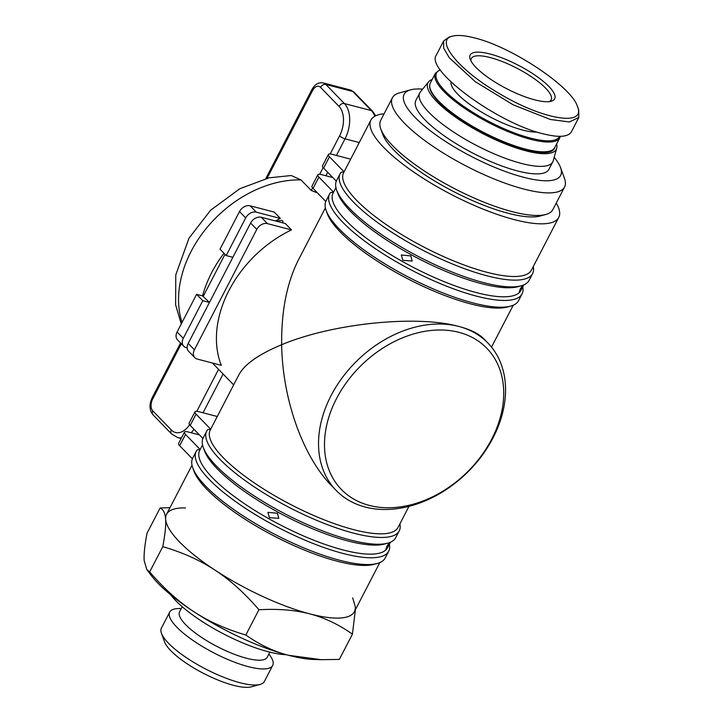 <?xml version="1.0" encoding="UTF-8"?>
<svg xmlns="http://www.w3.org/2000/svg" width="723" height="723" viewBox="0 0 723 723"><rect width="100%" height="100%" fill="white"/><g stroke="black" fill="none" stroke-linecap="round" stroke-linejoin="round"><path stroke-width="1.08" d="M268.884 654.026L269.562 654.93A57.985 15.933 -152.6 0 1 272.679 665.44L264.356 681.5A57.985 15.933 -152.6 0 1 260.108 684.428A57.985 15.933 -152.6 0 1 215.897 673.981A57.985 15.933 -152.6 0 1 168.477 643.217A57.985 15.933 -152.6 0 1 161.446 633.285A57.985 15.933 -152.6 0 1 161.392 628.133L169.715 612.065A57.985 15.933 -152.6 0 1 180.099 608.558L181.229 608.594M272.679 665.44A57.985 15.933 -152.6 0 1 231.694 661.084A57.985 15.933 -152.6 0 1 176.81 627.157A57.985 15.933 -152.6 0 1 169.715 612.065M161.446 633.285L164.573 641.925A50.935 13.999 27.4 0 0 170.755 650.655A50.935 13.999 27.4 0 0 212.408 677.668A50.935 13.999 27.4 0 0 251.243 686.85L260.108 684.428M269.851 652.155L267.23 657.216A49.363 13.565 -152.6 0 1 232.336 653.511A49.363 13.565 -152.6 0 1 185.612 624.627A49.363 13.565 -152.6 0 1 179.575 611.785L182.205 606.724M286.236 654.695A74.921 20.587 -152.6 0 1 175.797 600.705A74.921 20.587 -152.6 0 1 170.682 594.803M321.111 659.674L313.972 659.475A105.775 29.074 -152.6 0 1 288.405 655.273A105.775 29.074 -152.6 0 1 193.574 611.522A105.775 29.074 -152.6 0 1 150.791 574.884L146.787 569.543L149.679 571.911C163.841 588.432 178.473 601.635 193.574 611.522C208.667 621.446 226.091 629.272 245.838 635.002C259.53 644.699 273.719 651.459 288.405 655.273L321.111 659.674L339.34 659.421L352.426 634.17C338.744 624.473 324.546 617.713 309.86 613.89C295.183 610.04 278.21 608.658 258.924 609.742L245.838 635.002M258.924 609.742C244.772 593.231 230.14 580.027 215.029 570.14C199.937 560.217 182.521 552.39 162.774 546.66C165.097 534.451 166.055 525.323 165.63 519.268C165.215 513.176 163.38 509.417 160.117 507.998L147.031 533.249C144.699 545.458 143.75 554.595 144.175 560.65L146.787 569.543M352.67 597.876L355.282 606.769A105.775 29.074 27.4 0 1 309.86 613.89A105.775 29.074 27.4 0 1 215.029 570.14A105.775 29.074 27.4 0 1 165.63 519.268A105.775 29.074 27.4 0 1 185.486 507.944M355.382 609.733L352.426 634.17M162.774 546.66L149.679 571.911M160.117 507.998L170.004 507.673M493.023 437.903A105.775 78.482 135.8 0 0 487.935 343.064A105.775 78.482 135.8 0 0 458.852 326.462A105.775 78.482 135.8 0 0 331.071 395.598A105.775 78.482 135.8 0 0 336.159 490.438A105.775 78.482 135.8 0 0 365.242 507.049A105.775 78.482 135.8 0 0 493.023 437.903M336.502 398.608A101.365 75.21 -44.2 0 1 458.96 332.345A101.365 75.21 -44.2 0 1 491.712 439.141A101.365 75.21 -44.2 0 1 369.254 505.404A101.365 75.21 -44.2 0 1 336.502 398.608M276.313 221.193L281.771 220.434L282.847 220.994L282.892 222.91M325.395 207.881L298.5 259.774C286.877 282.82 281.265 311.143 281.663 344.726C258.961 354.18 244.726 364.148 238.97 374.622L210.23 430.068A105.775 29.074 27.4 0 0 223.163 457.596A105.775 29.074 27.4 0 0 323.28 519.485A105.775 29.074 27.4 0 0 398.048 527.419L408.974 506.344M291.486 229.905L267.447 223.624L261.274 217.262L285.314 223.543L291.486 229.905A105.775 78.482 135.8 0 0 228.974 290.456A105.775 78.482 135.8 0 0 221.283 365.341L197.243 359.06A8.812 6.543 -44.2 0 1 194.821 357.677A8.812 6.543 -44.2 0 1 194.397 349.778L188.215 343.416A8.812 6.543 135.8 0 0 188.64 351.315L194.821 357.677M187.194 347.89L186.127 347.618A8.812 6.543 -44.2 0 1 183.705 346.227A8.812 6.543 -44.2 0 1 183.281 338.328L177.108 331.965L196.602 294.342L202.548 295.897A105.775 78.482 -44.2 0 1 211.676 272.652A105.775 78.482 -44.2 0 1 223.976 253.285M523.606 284.979L519.231 292.029L520.144 289.227L522.639 285.359M412.173 261.03L402.819 260.316L401.283 255.002L410.845 255.924L412.173 261.03M532.616 273.556L529.109 280.334A108.423 29.797 -152.6 0 1 521.175 285.811L517.849 286.715A105.775 29.074 -152.6 0 1 437.198 267.646A105.775 29.074 -152.6 0 1 350.7 211.541A105.775 29.074 -152.6 0 1 337.867 193.421L336.692 190.185A108.423 29.797 -152.6 0 1 336.593 180.542L340.099 173.773A108.423 29.797 27.4 0 0 422.648 250.122A108.423 29.797 27.4 0 0 532.616 273.556A108.423 29.797 27.4 0 0 533.276 266.534M335.933 187.564L333.086 193.05A105.775 29.074 27.4 0 0 346.019 220.578A105.775 29.074 27.4 0 0 446.136 282.458A105.775 29.074 27.4 0 0 520.912 290.402L523.75 284.925M522.087 293.872L518.572 300.651A108.423 29.797 -152.6 0 1 510.637 306.127L507.32 307.031A105.775 29.074 -152.6 0 1 426.669 287.962A105.775 29.074 -152.6 0 1 340.171 231.857A105.775 29.074 -152.6 0 1 327.329 213.737L326.154 210.501A108.423 29.797 -152.6 0 1 326.064 200.858L329.571 194.089A108.423 29.797 27.4 0 0 412.119 270.438A108.423 29.797 27.4 0 0 522.087 293.872A108.423 29.797 27.4 0 0 522.747 286.85M556.258 203.046A105.775 29.074 -152.6 0 1 558.743 217.415A105.775 29.074 -152.6 0 1 483.967 209.471A105.775 29.074 -152.6 0 1 383.859 147.591A105.775 29.074 -152.6 0 1 370.926 120.063A105.775 29.074 -152.6 0 1 384.094 113.8M370.926 120.063L343.624 172.734A105.775 29.074 27.4 0 0 356.556 200.262A105.775 29.074 27.4 0 0 456.665 262.142A105.775 29.074 27.4 0 0 531.441 270.086L558.743 217.415M267.89 512.336L277.451 513.258L278.789 518.364L269.435 517.65L267.89 512.336M390.221 542.313L385.847 549.363L386.76 546.57L389.245 542.693M388.694 551.215L385.187 557.984A108.423 29.797 -152.6 0 1 377.252 563.461L373.927 564.374A105.775 29.074 -152.6 0 1 293.276 545.296A105.775 29.074 -152.6 0 1 206.778 489.2A105.775 29.074 -152.6 0 1 193.945 471.08L192.77 467.835A108.423 29.797 -152.6 0 1 192.67 458.192L196.186 451.423A108.423 29.797 27.4 0 0 209.435 479.638A108.423 29.797 27.4 0 0 312.056 543.072A108.423 29.797 27.4 0 0 388.694 551.215A108.423 29.797 27.4 0 0 389.354 544.184M379.828 562.575L354.369 611.694A105.775 29.074 -152.6 0 1 279.593 603.759A105.775 29.074 -152.6 0 1 179.476 541.87A105.775 29.074 -152.6 0 1 166.543 514.342L192.011 465.214M432.155 79.494A72.282 19.864 27.4 0 0 428.594 81.853L420.415 91.884A74.921 20.587 27.4 0 0 419.765 92.869L415.861 100.398A74.921 20.587 27.4 0 0 425.025 119.901A74.921 20.587 27.4 0 0 495.942 163.732A74.921 20.587 27.4 0 0 548.902 169.354L552.806 161.835A74.921 20.587 27.4 0 0 553.24 160.732L556.719 148.269A72.282 19.864 27.4 0 0 556.593 143.994M419.765 92.869A74.921 20.587 27.4 0 0 428.929 112.372A74.921 20.587 27.4 0 0 499.837 156.204A74.921 20.587 27.4 0 0 552.806 161.835M428.594 81.853A72.282 19.864 27.4 0 0 436.8 101.618A72.282 19.864 27.4 0 0 507.022 144.618A72.282 19.864 27.4 0 0 556.719 148.269M410.574 89.86L399.494 92.878A96.963 26.652 27.4 0 0 392.399 97.777A96.963 26.652 27.4 0 0 404.256 123.018A96.963 26.652 27.4 0 0 496.023 179.747A96.963 26.652 27.4 0 0 564.564 187.022A96.963 26.652 27.4 0 0 564.482 178.4L560.56 167.6A88.143 24.221 -152.6 0 1 509.344 172.933A88.143 24.221 -152.6 0 1 414.903 117.253A88.143 24.221 -152.6 0 1 410.574 89.86A88.143 24.221 -152.6 0 1 422.657 89.128M554.189 157.316A88.143 24.221 -152.6 0 1 560.56 167.6M564.564 187.022L552.869 209.598A96.963 26.652 -152.6 0 1 545.766 214.496A96.963 26.652 -152.6 0 1 471.839 197.018A96.963 26.652 -152.6 0 1 392.553 145.585A96.963 26.652 -152.6 0 1 380.786 128.974A96.963 26.652 -152.6 0 1 380.696 120.352L392.399 97.777M545.766 214.496L540.226 216.005A92.553 25.432 -152.6 0 1 469.661 199.322A92.553 25.432 -152.6 0 1 393.981 150.23A92.553 25.432 -152.6 0 1 382.747 134.379L380.786 128.974M470.98 60.985A44.953 12.354 -152.6 0 1 471.333 58.509A44.953 12.354 -152.6 0 1 503.109 61.88A44.953 12.354 -152.6 0 1 545.657 88.188A44.953 12.354 -152.6 0 1 551.161 99.882A44.953 12.354 -152.6 0 1 549.335 101.6M548.856 86.453A47.601 13.077 27.4 0 0 497.858 56.385A47.601 13.077 27.4 0 0 470.203 59.268A47.601 13.077 27.4 0 0 475.978 67.42A47.601 13.077 27.4 0 0 514.903 92.671A47.601 13.077 27.4 0 0 551.188 101.247A47.601 13.077 27.4 0 0 548.856 86.453M452.49 36.15L449.164 37.054L443.669 40.922L443.642 48.052L449.299 57.795L475.309 81.717L513.149 104.808L550.357 119.476L569.344 121.97L578.825 117.478L578.689 109.887L577.514 106.652C586.127 126.796 542.955 119.647 499.982 93.936C459.222 70.691 433.954 39.864 452.49 36.15C457.505 34.831 464.862 35.427 474.541 37.93C511.278 46.57 572.038 86.932 577.514 106.652M443.669 40.922L436.258 55.21C425.287 69.977 497.279 122.982 542.946 133.773C558.734 137.741 568.224 137.072 571.414 131.776L578.825 117.478M450.998 82.006A52.445 14.415 27.4 0 0 457.831 94.288A52.445 14.415 27.4 0 0 537.062 132.074M439.159 102.232A69.191 19.015 27.4 0 0 496.403 139.223A69.191 19.015 27.4 0 0 549.037 151.252M217.262 416.502L198.689 411.649A8.812 2.422 -152.6 0 0 194.984 411.83L189.137 423.118A8.812 2.422 27.4 0 0 190.212 425.413L196.06 414.125A8.812 2.422 -152.6 0 1 194.984 411.83M399.223 530.899L395.716 537.668A108.423 29.797 -152.6 0 1 387.781 543.145L384.455 544.058A105.775 29.074 -152.6 0 1 303.805 524.979A105.775 29.074 -152.6 0 1 217.316 468.884A105.775 29.074 -152.6 0 1 204.473 450.763L203.299 447.519A108.423 29.797 -152.6 0 1 203.199 437.876L206.715 431.107A108.423 29.797 27.4 0 0 219.964 459.322A108.423 29.797 27.4 0 0 322.585 522.756A108.423 29.797 27.4 0 0 399.223 530.899A108.423 29.797 27.4 0 0 399.891 523.877M202.539 444.898L199.702 450.384A105.775 29.074 27.4 0 0 212.634 477.912A105.775 29.074 27.4 0 0 312.743 539.801A105.775 29.074 27.4 0 0 387.519 547.736L390.357 542.259M199.431 434.912L188.161 431.965A8.812 2.422 -152.6 0 0 184.455 432.146L178.608 443.434A8.812 2.422 27.4 0 0 179.684 445.73L185.531 434.442A8.812 2.422 -152.6 0 1 184.455 432.146M336.159 490.438L331.821 485.973C302.847 456.638 282.404 399.051 281.663 344.726C332.182 323.416 416.647 314.713 458.852 326.462C470.366 329.498 478.617 333.547 483.588 338.59L487.935 343.064M325.775 201.473L313.068 188.396L318.924 177.108A8.812 2.422 -152.6 0 1 317.84 174.812A8.812 2.422 -152.6 0 1 321.554 174.632L332.824 177.569M329.571 194.089A108.423 29.797 27.4 0 1 330.583 192.571L333.592 192.21M333.547 192.164L318.924 177.108M336.303 181.157L323.606 168.079L329.453 156.792A8.812 2.422 -152.6 0 1 328.378 154.496A8.812 2.422 -152.6 0 1 332.083 154.315L350.655 159.159M340.099 173.773A108.423 29.797 27.4 0 1 341.111 172.255L344.121 171.893M344.076 171.848L329.453 156.792M177.108 331.965A8.812 6.543 135.8 0 0 177.524 339.873L183.705 346.227M275.418 220.958A105.775 78.482 135.8 0 1 280.37 218.454L274.198 212.092L250.158 205.811A8.812 6.543 135.8 0 0 239.512 211.577L245.684 217.939L226.182 255.562L232.86 257.298M226.182 255.562L220.009 249.2L239.512 211.577M317.343 192.788A105.775 78.482 135.8 0 0 317.072 192.77L311.27 190.483L300.976 179.891L291.233 175.535M261.274 217.262A8.812 6.543 135.8 0 0 250.628 223.027L256.801 229.381L194.397 349.778M188.215 343.416L250.628 223.027M202.548 295.897L209.471 302.413M209.453 302.449L202.783 300.705L196.602 294.342M224.998 254.342L203.353 296.105M210.682 429.182L196.06 414.125M192.381 458.807L179.684 445.73M196.186 451.423A108.423 29.797 27.4 0 1 197.189 449.914L200.199 449.543M200.154 449.498L185.531 434.442M202.919 438.49L190.212 425.413M206.715 431.107A108.423 29.797 27.4 0 1 207.718 429.598L210.727 429.227M202.783 300.705L183.281 338.328M245.684 217.939A8.812 6.543 -44.2 0 1 256.331 212.173L250.158 205.811M280.37 218.454L256.331 212.173M256.801 229.381A8.812 6.543 -44.2 0 1 267.447 223.624M317.84 174.812L311.993 186.1A8.812 2.422 27.4 0 0 313.068 188.396M328.378 154.496L322.521 165.784A8.812 2.422 27.4 0 0 323.606 168.079M521.175 285.811A108.423 29.797 -152.6 0 1 419.141 256.891A108.423 29.797 -152.6 0 1 336.692 190.185M510.637 306.127A108.423 29.797 -152.6 0 1 408.603 277.207A108.423 29.797 -152.6 0 1 326.154 210.501M387.781 543.145A108.423 29.797 -152.6 0 1 305.115 523.597A108.423 29.797 -152.6 0 1 216.457 466.091A108.423 29.797 -152.6 0 1 203.299 447.519M377.252 563.461A108.423 29.797 -152.6 0 1 294.586 543.913A108.423 29.797 -152.6 0 1 205.928 486.407A108.423 29.797 -152.6 0 1 192.77 467.835M182.024 322.476A105.775 78.482 -44.2 0 1 191.098 251.459A105.775 78.482 -44.2 0 1 300.976 179.891M435.382 73.285A70.077 19.259 27.4 0 0 443.949 91.523A70.077 19.259 27.4 0 0 510.275 132.517A70.077 19.259 27.4 0 0 559.81 137.777L554.74 147.564A70.077 19.259 -152.6 0 1 505.205 142.304A70.077 19.259 -152.6 0 1 438.879 101.301A70.077 19.259 -152.6 0 1 430.312 83.064L435.382 73.285L440.072 69.625M559.548 136.34A69.191 19.015 -152.6 0 1 510.998 131.622A69.191 19.015 -152.6 0 1 445.016 90.944A69.191 19.015 -152.6 0 1 440.262 69.887M267.076 178.301L312.517 90.628A8.812 5.386 104.6 0 1 320.533 87.347L339.06 106.426A22.033 13.475 104.6 0 1 339.602 135.834L330.194 153.972M323.154 167.573L319.665 174.288M312.616 187.89L311.27 190.483M181.157 438.509L177.786 437.632A26.444 16.168 -75.4 0 0 181.473 437.894M191.107 432.734A26.444 16.168 -75.4 0 0 194.008 429.326M189.625 424.735A22.033 13.475 104.6 0 1 171.342 429.977L152.824 410.899A8.812 5.386 104.6 0 1 152.607 399.132L181.301 343.759M218.563 369.336L196.81 411.315M152.824 410.899A4.41 3.272 135.8 0 0 153.032 414.848L171.559 433.927A4.41 3.272 -44.2 0 1 171.342 429.977M152.607 399.132A4.41 1.211 -152.6 0 1 152.065 397.984C149.046 404.546 149.372 410.167 153.032 414.848M203.036 412.779L223.118 374.026M350.339 90.013A13.222 8.089 104.6 0 1 352.851 91.514A4.41 3.272 -44.2 0 1 354.062 92.21L350.339 90.013L323.344 82.955C318.653 82.124 314.857 84.302 311.975 89.48L265.775 178.617M339.602 135.834A4.41 1.211 27.4 0 0 345.034 138.834A26.444 16.168 -75.4 0 0 344.383 103.543L325.856 84.464L352.851 91.514L371.378 110.592A4.41 3.272 -44.2 0 1 372.589 111.288L354.062 92.21M339.06 106.426A4.41 3.272 -44.2 0 1 344.383 103.543L371.378 110.592A26.444 16.168 104.6 0 1 374.857 116.213M336.421 155.445L345.034 138.834L359.268 142.548M320.533 87.347A4.41 3.272 -44.2 0 1 325.856 84.464A13.222 8.089 -75.4 0 0 323.344 82.955M312.517 90.628A4.41 1.211 -152.6 0 1 311.975 89.48M325.892 175.761L327.691 172.291M233.656 384.88L212.435 363.027M554.74 147.564C549.923 165.45 466.118 131.929 438.915 102.097C431.025 93.891 428.152 87.546 430.312 83.064M560.343 136.34L559.81 137.777M491.513 347.112L513.222 305.242M171.559 433.927L177.786 437.632M180.569 343L152.065 397.984M372.589 111.288L375.707 115.779M181.247 323.976L175.626 304.88L175.761 274.903L188.992 238.219L210.592 210.23L239.837 188.712L269.083 177.84L291.233 175.526"/></g></svg>
